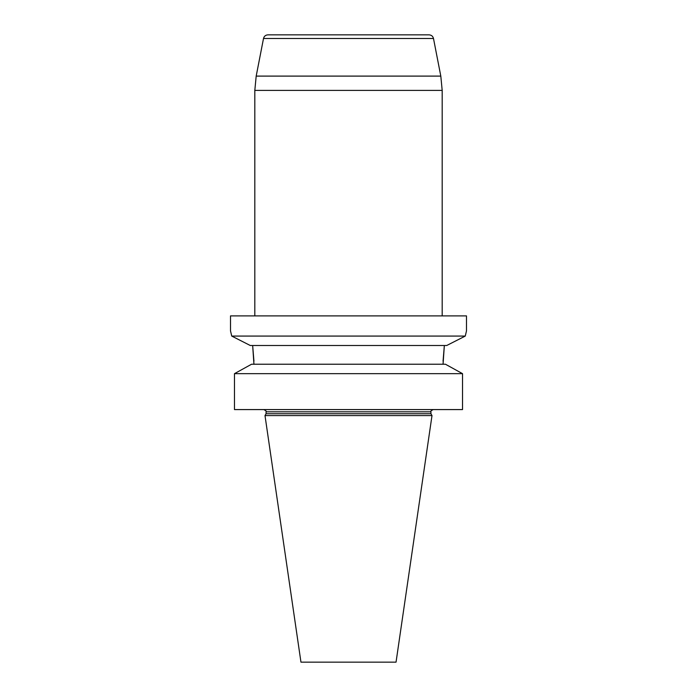 <?xml version="1.0" encoding="UTF-8"?>
<svg xmlns="http://www.w3.org/2000/svg" width="697" height="697" viewBox="0 0 697 697"><rect width="100%" height="100%" fill="white"/><g stroke="black" fill="none" stroke-linecap="round" stroke-linejoin="round"><path stroke-width="1.05" d="M466.493 330.883L465.265 336.076L446.725 345.503L465.265 336.076L466.493 330.883L466.493 315.898L230.507 315.898L230.507 330.883L231.735 336.076L250.275 345.503L231.735 336.076L230.507 330.883M445.461 364.235L462.529 373.662L462.529 409.583L234.471 409.583L234.471 373.662L251.539 364.235L234.471 373.662L462.529 373.662L445.461 364.235L251.539 364.235M443.057 361.185L444.346 345.503L443.057 364.235M253.943 361.185L252.654 345.503L253.943 364.235M446.725 345.503L250.275 345.503M465.265 336.076L231.735 336.076M348.5 413.739L266.062 413.739L264.999 415.578L432.001 415.578L430.938 413.739L348.5 413.739M432.001 415.578L396.044 662.15L300.956 662.15L264.999 415.578M433.49 38.492L263.51 38.492C264.111 36.227 265.583 35.016 267.918 34.85L429.082 34.85C431.417 35.016 432.889 36.227 433.49 38.492L440.809 76.104L442.186 90.41L254.814 90.41L256.191 76.104L440.809 76.104M254.814 315.898L254.814 90.41M430.938 413.739L430.938 411.831L266.062 411.831L266.062 413.739M266.062 411.831C266.69 411.413 265.94 410.664 263.815 409.583M430.938 411.831C430.31 411.413 431.06 410.664 433.185 409.583M263.51 38.492L256.191 76.104M442.186 315.898L442.186 90.41"/></g></svg>

